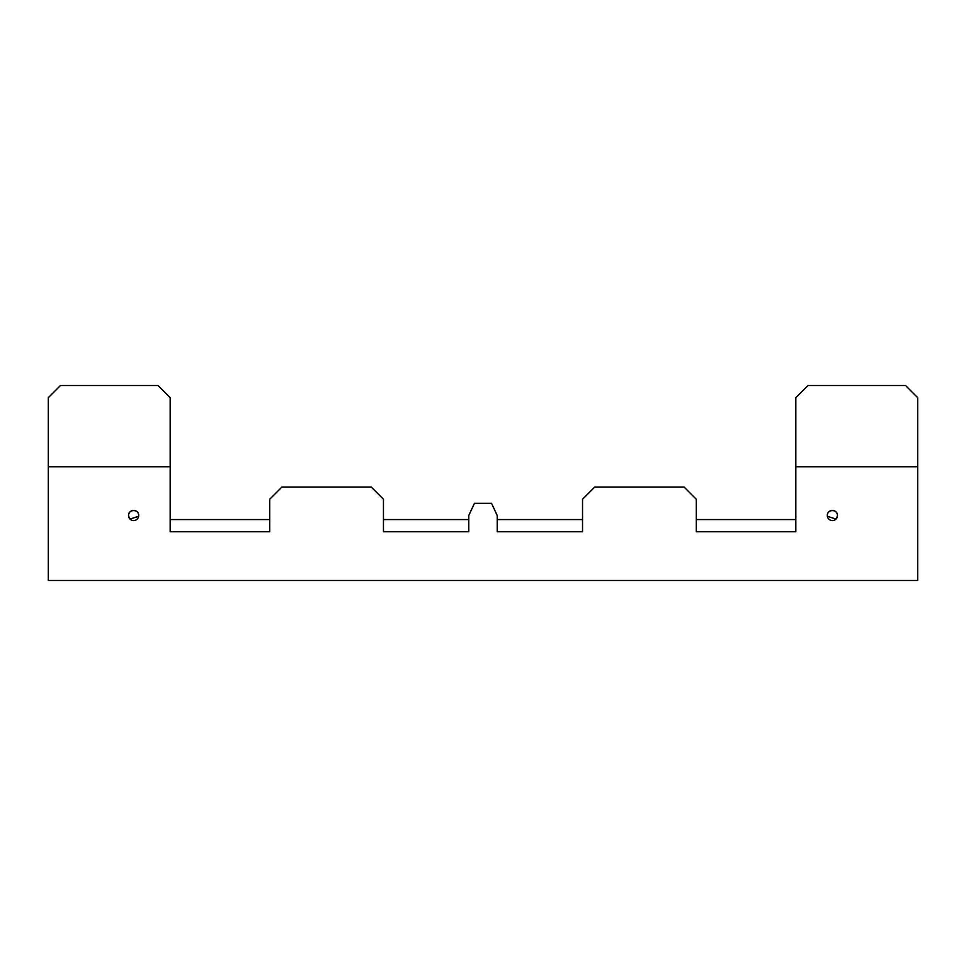 <?xml version="1.0" encoding="UTF-8"?>
<svg xmlns="http://www.w3.org/2000/svg" width="966" height="966" viewBox="0 0 966 966"><rect width="100%" height="100%" fill="white"/><g stroke="black" fill="none" stroke-linecap="round" stroke-linejoin="round"><path stroke-width="1.45" d="M138.693 515.506A5.084 5.084 0 0 1 133.61 520.577A5.084 5.084 0 0 1 128.538 515.506A5.084 5.084 0 0 1 133.61 510.422A5.084 5.084 0 0 1 138.693 515.506C139.007 508.949 128.224 508.949 128.538 515.506L129.396 518.331M138.633 516.242L130.024 519.092M836.604 518.331L837.462 515.506A5.084 5.084 0 0 0 832.39 510.422A5.084 5.084 0 0 0 827.307 515.506A5.084 5.084 0 0 0 832.39 520.577A5.084 5.084 0 0 0 837.462 515.506C837.776 508.949 826.993 508.949 827.307 515.506M795.827 466.747L795.827 531.747L696.293 531.747L696.293 499.253L684.097 487.057L594.718 487.057L582.534 499.253L582.534 531.747L497.224 531.747L497.224 515.506L491.537 503.31L474.463 503.31L468.776 515.506L468.776 531.747L383.466 531.747L383.466 499.253L371.282 487.057L281.903 487.057L269.707 499.253L269.707 531.747L170.173 531.747L170.173 466.747L48.3 466.747L48.3 580.506L917.7 580.506L917.7 466.747L795.827 466.747L795.827 397.69L808.011 385.494L905.516 385.494L917.7 397.69L917.7 466.747M827.367 516.242L835.976 519.092M497.224 519.563L582.534 519.563M696.293 519.563L795.827 519.563M170.173 466.747L170.173 397.69L157.989 385.494L60.484 385.494L48.3 397.69L48.3 466.747M383.466 519.563L468.776 519.563M170.173 519.563L269.707 519.563"/></g></svg>
